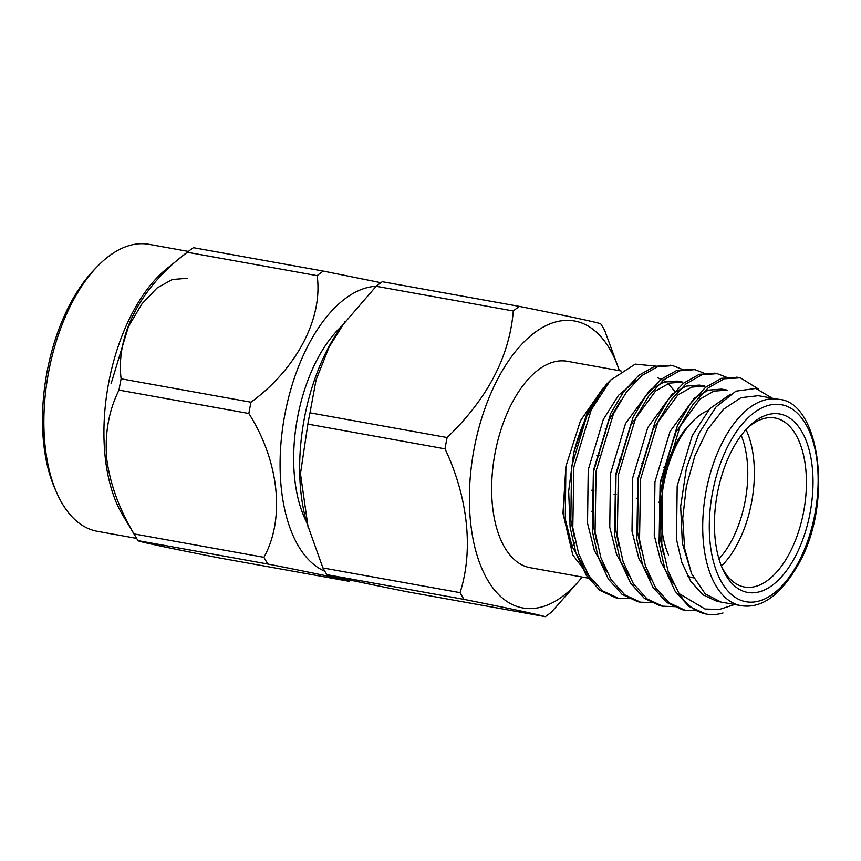 <?xml version="1.0" encoding="UTF-8"?>
<svg xmlns="http://www.w3.org/2000/svg" width="861" height="861" viewBox="0 0 861 861"><rect width="100%" height="100%" fill="white"/><g stroke="black" fill="none" stroke-linecap="round" stroke-linejoin="round"><path stroke-width="1.29" d="M308.195 527.847L300.478 473.744L307.861 424.118L444.997 448.829C468.029 497.486 473.636 550.416 460.054 592.648L322.918 567.948L306.548 522.067A145.789 76.166 -79.8 0 1 327.933 348.554A145.789 76.166 -79.8 0 1 341.86 326.007L376.149 286.282L513.296 310.982A168.928 88.252 -79.8 0 1 519.441 306.419L382.306 281.719A168.928 88.252 100.2 0 0 376.149 286.282A145.789 76.166 100.2 0 0 308.367 345.024A145.789 76.166 100.2 0 0 283.969 419.404A145.789 76.166 100.2 0 0 324.791 571.23M341.806 326.082A120.777 63.101 100.2 0 0 306.516 521.981M464.079 599.385C509.411 608.426 536.489 614.184 545.293 616.659L408.157 591.948C362.825 582.908 335.747 577.15 326.943 574.674L464.079 599.385A168.928 88.252 -79.8 0 1 460.054 592.648M322.918 567.948A168.928 88.252 100.2 0 0 326.943 574.674M513.296 310.982C509.529 356.54 487.477 398.718 447.128 437.539L309.992 412.828A168.928 88.252 100.2 0 0 307.861 424.118M309.992 412.828L316.052 379.981L329.106 347.037L344.884 321.885M718.967 558.907A81.106 42.372 100.2 0 0 732.044 539.879A81.106 42.372 100.2 0 0 741.213 435.397M668.588 555.033A85.874 44.869 -79.8 0 1 692.653 421.449L689.489 424.71A81.106 42.372 100.2 0 0 660.193 524.209M746.003 429.553A85.874 44.869 -79.8 0 1 737.716 543.388A85.874 44.869 -79.8 0 1 721.421 566.064M693.546 577.828L692.448 577.634A85.874 44.869 -79.8 0 1 687.778 576.278M692.653 421.449A85.874 44.869 -79.8 0 1 708.291 410.374M721.561 566.43A85.874 44.869 100.2 0 0 744.496 587.008A85.874 44.869 100.2 0 0 789.763 552.762A85.874 44.869 100.2 0 0 795.478 434.095A85.874 44.869 100.2 0 0 774.943 417.983A85.874 44.869 100.2 0 0 746.272 429.262M801.473 431.017A90.642 47.355 -79.8 0 1 793.121 560.5A90.642 47.355 -79.8 0 1 722.465 568.572A90.642 47.355 -79.8 0 1 747.865 427.573A90.642 47.355 -79.8 0 1 801.473 431.017M722.982 612.967A119.27 62.315 -79.8 0 1 706.461 614.087A119.27 62.315 -79.8 0 1 679.114 593.606L668.05 571.047L661.775 543.711L662.819 483.053L680.212 425.861L693.116 404.143L708.269 387.794L724.252 378.786L740.385 377.839L758.767 389.215M773.35 398.847L755.872 388.44L735.951 391.152L716.126 406.833L698.841 433.578L686.411 468.19L680.664 506.376L682.342 543.194L691.587 573.727L705.202 593.875L721.109 602.076L741.127 605.681A104.848 54.781 -79.8 0 1 705.805 492.783A104.848 54.781 -79.8 0 1 778.312 399.3C819.295 401.043 833.9 501.306 798.965 563.288C781.25 594.714 761.974 608.845 741.127 605.681M758.293 395.716L741.02 397.653L723.627 409.158L707.753 429.187L694.902 455.792L686.314 486.497L682.741 518.376L684.603 548.382L691.587 573.727M734.627 604.508L719.581 609.416L705.073 609.028L679.114 593.606M696.797 610.74L684.969 610.201L669.309 602.883L655.598 587.686L645.384 565.774L639.529 539.707L640.584 479.05L657.965 421.858L670.87 400.139L686.023 383.791L702.006 374.783L717.213 373.642L727.922 377.828M675.218 606.661L662.722 606.198L647.063 598.879L633.352 583.672L623.149 561.77L617.294 535.703L618.338 475.035L635.73 417.854L648.624 396.146L663.766 379.809L679.727 370.779L694.935 369.638L705.676 373.825M652.972 602.646L640.487 602.183L624.817 594.876L611.106 579.668L600.903 557.767L595.048 531.7L596.103 471.032L613.484 413.84L626.399 392.121L641.563 375.762L657.556 366.754L672.764 365.645L683.44 369.821M630.736 598.643L618.241 598.18L602.582 590.872L588.87 575.665L578.657 553.752L572.802 527.685L573.856 467.028L591.249 409.836L610.578 380.153L635.235 364.117L658.73 366.409M719.484 601.731L716.879 601.29L703.006 594.843L690.834 581.455L681.74 562.179L676.488 539.244L677.187 485.884L692.255 435.569L709.83 408.641L730.44 394.187M673.399 583.887L661.108 562.61L654.252 535.241L654.952 481.869L670.009 431.565L694.44 398.073L708.366 390.13L721.626 389.107L727.179 390.108L713.92 391.131L700.004 399.073L675.573 432.566L660.505 482.881L659.806 536.242L663.53 554.226M651.153 579.873L638.862 558.606L632.006 531.237L632.706 477.866L647.763 427.562L672.193 394.069L686.12 386.115L699.38 385.093L704.944 386.094L691.684 387.116L677.758 395.07L653.327 428.563L638.27 478.867L637.57 532.238L641.284 550.222M628.917 575.869L616.627 554.602L609.76 527.223L610.471 473.862L625.527 423.547L649.958 390.065L663.885 382.112L677.133 381.089L682.698 382.09L669.438 383.113L655.512 391.066L631.091 424.548L616.024 474.863L615.324 528.223L619.048 546.208M606.671 571.865L594.381 550.588L587.525 523.219L588.224 469.858L603.281 419.544L618.585 395.21L636.666 380.153M657.653 377.742L665.564 381.617M668.082 383.586L675.228 391.744M584.436 567.851L572.135 546.584L565.279 519.215L565.892 466.404L562.976 513.404L572.813 554.99L563.374 514.415L565.892 466.404L580.508 420.652L603.292 387.794M591.819 579.894L572.813 554.99M706.02 614.011L688.843 606.402L675.132 591.206L664.929 569.293L659.074 543.226L660.129 482.569L677.51 425.377L690.404 403.68L705.546 387.332L721.518 378.313L738.071 377.441M684.678 610.137L682.267 609.717L666.608 602.399L652.896 587.191L642.683 565.29L636.828 539.223L637.883 478.555L655.275 421.373L668.168 399.655L683.322 383.306L699.304 374.298L715.835 373.426M662.432 606.133L660.021 605.703L644.362 598.395L630.65 583.188L620.447 561.286L614.593 535.219L615.637 474.551L633.029 417.37L645.933 395.64L661.097 379.292L677.08 370.284L693.589 369.423M640.197 602.13L637.786 601.699L622.126 594.391L608.415 579.184L598.201 557.282L592.346 531.205L593.401 470.547L610.783 413.355L623.676 391.658L638.819 375.321L654.78 366.291L671.354 365.419M617.95 598.115L615.54 597.695L599.88 590.377L586.169 575.18L575.966 553.268L570.1 527.201L568.658 491.276L573.706 452.961A119.27 62.315 100.2 0 1 610.578 380.153M596.802 542.204L593.089 524.22L593.789 470.859L608.845 420.545L620.835 400.408M574.567 538.2L570.843 520.216L571.543 466.845L586.599 416.541L598.589 396.404M610.826 379.905L605.746 385.125L586.998 413.431L573.706 452.961M606.811 384.619L605.81 385.48M659.332 532.421L660.452 529.956M675.767 435.827L675.422 432.868M605.305 428.498A104.848 54.781 -79.8 0 1 605.552 433.008M593.38 507.807A104.848 54.781 -79.8 0 1 591.851 511.725M575.385 542A104.848 54.781 -79.8 0 1 572.038 546.326M589.828 578.431L530.075 567.668A104.848 54.781 -79.8 0 1 494.752 454.759A104.848 54.781 -79.8 0 1 567.259 361.286L621.168 370.994M619.339 370.671A145.789 76.166 100.2 0 0 609.373 348.35A145.789 76.166 100.2 0 0 503.168 369.294A145.789 76.166 100.2 0 0 479.997 563.955A145.789 76.166 100.2 0 0 582.165 577.042M545.293 616.659A168.928 88.252 -79.8 0 0 551.449 612.096L581.702 577.86M619.468 370.693L604.68 330.43A168.928 88.252 -79.8 0 0 602.711 326.986A168.928 88.252 -79.8 0 0 600.666 323.693C591.948 321.25 564.881 315.492 519.441 306.419M444.997 448.829A168.928 88.252 -79.8 0 1 447.128 437.539M187.709 278.264L172.308 279.502L157.057 287.994L142.054 303.761L128.483 326.48L111.091 383.662M97.659 266.157L94.495 269.418A141.021 73.669 100.2 0 0 54.975 488.779L56.804 492.944A145.789 76.166 -79.8 0 1 97.659 266.157A145.789 76.166 -79.8 0 1 149.007 244.341L188.322 251.423M136.63 538.383L97.315 531.302A145.789 76.166 -79.8 0 1 56.804 492.944M136.016 537.372L122.51 514.77A145.789 76.166 -79.8 0 1 166.851 268.632L187.397 252.165A168.928 88.252 100.2 0 0 187.278 252.262C141.01 286.638 115.632 334.832 121.121 378.808A168.928 88.252 100.2 0 0 118.99 390.098C108.841 410.417 104.741 433.169 106.656 458.321C109.971 483.742 119.098 508.948 134.047 533.928A168.928 88.252 100.2 0 0 136.016 537.372A168.928 88.252 100.2 0 0 138.072 540.654C137.254 541.311 168.046 547.876 219.286 557.928L349.157 581.326A168.928 88.252 100.2 0 0 350.771 580.196M134.047 533.928L263.918 557.315C285.163 519.011 279.298 461.453 248.851 413.495A168.928 88.252 -79.8 0 1 250.992 402.205C296.485 369.046 323.144 318.409 317.149 275.649A168.928 88.252 100.2 0 1 323.305 271.086L193.434 247.699A168.928 88.252 100.2 0 0 187.397 252.165M317.149 275.649L187.278 252.262M323.305 271.086L380.896 282.699M349.157 581.326C350.642 580.798 318.29 573.91 267.932 564.052L138.072 540.654M263.918 557.315A168.928 88.252 100.2 0 0 267.932 564.052M248.851 413.495L118.99 390.098M121.121 378.808L250.992 402.205M798.739 561.803A100.08 52.284 100.2 0 0 782.305 404.885A100.08 52.284 100.2 0 0 710.121 542.957A100.08 52.284 100.2 0 0 798.739 561.803M591.798 490.178L593.896 490.555M614.033 494.182L616.142 494.569M636.279 498.196L638.378 498.573M658.525 502.2L659.838 502.437M596.802 455.211L599.062 455.62M619.048 459.214L621.298 459.623M641.294 463.229L643.544 463.627M663.53 467.232L665.79 467.631M758.293 395.694L778.312 399.3M616.594 597.9L619.296 598.384M638.83 601.904L641.542 602.399M661.087 605.918L663.777 606.402M683.322 609.922L686.023 610.406M705.568 613.925L706.461 614.087M669.998 365.139L672.71 365.634M692.255 369.154L694.945 369.638M714.49 373.157L717.191 373.642M736.725 377.161L739.438 377.645M717.805 601.473L721.12 602.065"/></g></svg>

